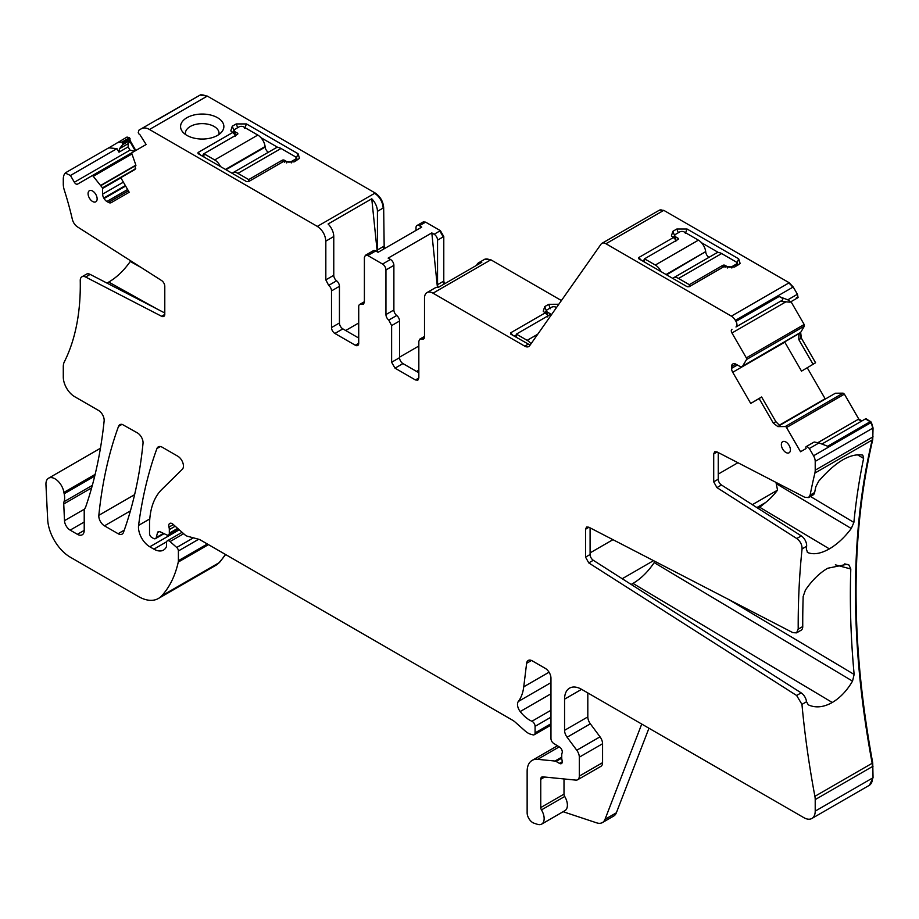 <?xml version="1.0" encoding="UTF-8"?>
<svg xmlns="http://www.w3.org/2000/svg" width="919" height="919" viewBox="0 0 919 919"><rect width="100%" height="100%" fill="white"/><g stroke="black" fill="none" stroke-linecap="round" stroke-linejoin="round"><path stroke-width="1.38" d="M545.036 312.69A4.813 2.78 180 0 1 546.426 310.99L546.621 310.886M547.552 316.883L548.023 315.573L543.244 311.254L544.726 306.613L548.689 304.315L558.798 304.258M514.215 336.136L516.363 334.895M545.289 312.828L510.55 332.885L510.55 334.022L530.102 345.096M513.227 335.573L510.55 332.885L510.55 334.022M659.497 210.129L663.782 210.348L789.203 282.753L793.212 286.992L797.416 294.264L798.094 297.584L790.11 302.19L780.323 301.363L735.97 326.969A4.813 2.78 -120 0 0 735.97 321.409L735.372 320.386A8.018 4.629 -120 0 0 731.363 316.147L605.943 243.742A8.018 4.629 -120 0 0 601.934 243.34A8.018 4.629 -120 0 0 601.037 244.178L529.666 345.716A8.018 4.629 -120 0 1 528.758 346.555A8.018 4.629 -120 0 1 524.749 346.153L433.01 293.184A12.027 6.95 -120 0 0 426.99 292.587A12.027 6.95 -120 0 0 424.509 298.101L424.509 336.836A4.813 2.78 -120 0 1 423.51 339.042A4.813 2.78 -120 0 1 421.672 339.077L419.834 339.111L424.509 336.411M561.417 300.536L490.849 259.79L484.566 259.376M92.325 485.358L64.043 501.694A8.018 4.629 -120 0 0 63.744 503.991L64.491 520.659A8.018 4.629 -120 0 0 70.154 530.125L77.414 534.318A9.627 5.56 -120 0 0 82.228 534.801A9.627 5.56 -120 0 0 84.215 530.389L84.215 511.148A8.018 4.629 -120 0 1 84.939 508.379A16.037 9.259 -120 0 0 85.8 506.61A583.818 337.066 -120 0 0 104.134 420.971A8.018 4.629 -120 0 0 98.505 410.425L74.623 396.652A16.037 9.259 -120 0 1 63.285 377.008L63.285 366.773A16.037 9.259 -120 0 1 64.284 361.96A256.137 147.879 -120 0 0 80.252 280.605A8.018 4.629 -120 0 1 81.917 276.791A8.018 4.629 -120 0 1 85.628 277.021L161.572 316.274A4.813 2.78 -120 0 0 163.789 316.412A4.813 2.78 -120 0 0 164.788 314.206L164.788 286.314A4.813 2.78 -120 0 0 161.572 280.525L77.46 226.878A8.018 4.629 -120 0 1 72.337 219.308A256.137 147.879 -120 0 0 64.284 190.026A16.037 9.259 -120 0 1 63.285 184.064L63.285 179.262A16.037 9.259 -120 0 1 65.226 173.048L70.453 175.483L116.954 148.637L108.741 147.833L65.64 172.703M64.043 501.694A16.037 9.259 -120 0 0 64.169 493.767A16.037 9.259 -120 0 1 63.905 492.4A12.832 7.409 -120 0 0 57.644 480.798A12.832 7.409 -120 0 0 48.592 478.19A12.832 7.409 -120 0 0 45.95 484.692L47.673 519.476A32.073 18.518 -120 0 0 70.315 557.201L138.367 596.488A40.103 23.147 -120 0 0 158.413 598.476A40.103 23.147 -120 0 0 161.629 595.891A152.37 87.971 -120 0 0 178.263 562.072A8.018 4.629 -120 0 0 178.401 560.693L178.401 550.963A3.205 1.849 -120 0 0 176.724 547.471L170.061 541.567A4.009 2.32 -120 0 0 167.327 540.832A4.009 2.32 -120 0 0 166.488 542.669L166.488 545.943A4.009 2.32 -120 0 1 166.224 547.161A19.242 11.108 -120 0 1 163.502 550.09A19.242 11.108 -120 0 1 153.887 549.137L149.82 546.794A16.037 9.259 -120 0 1 138.585 525.392A561.36 324.108 -120 0 1 156.931 448.552A8.018 4.629 -120 0 1 158.275 446.864A8.018 4.629 -120 0 1 162.284 447.254L177.781 456.203A8.018 4.629 -120 0 1 182.835 462.728A8.018 4.629 -120 0 1 182.33 469.276L161.767 489.494A88.213 50.936 -120 0 0 149.533 525.266L149.533 533.525A3.205 1.849 -120 0 0 151.807 537.454L153.473 538.419A4.009 2.32 -120 0 0 155.483 538.626A4.009 2.32 -120 0 0 156.219 537.581L157.517 532.71A4.009 2.32 -120 0 1 158.252 531.664A4.009 2.32 -120 0 1 160.009 531.733L166.741 534.938A4.009 2.32 -120 0 0 168.499 535.007A4.009 2.32 -120 0 0 169.326 533.169L169.326 529.597A8.018 4.629 -120 0 0 168.97 527.115A4.813 2.78 -120 0 1 169.751 523.416A4.813 2.78 -120 0 1 173.048 524.301L184.639 534.582A8.018 4.629 -120 0 0 187.579 536.282L198.837 539.292A8.018 4.629 -120 0 1 200.308 539.924L512.365 720.094A16.037 9.259 -120 0 1 515.306 722.231L525.117 730.938A16.037 9.259 -120 0 0 530.987 734.327L532.986 734.855A4.009 2.32 -120 0 0 534.249 734.74A4.009 2.32 -120 0 0 535.076 732.902L535.076 726.355A4.009 2.32 -120 0 0 531.906 721.266A25.663 14.819 -120 0 1 520.2 711.547A8.018 4.629 -120 0 1 518.327 701.484A56.139 32.406 -120 0 0 523.75 686.815L526.621 663.3A8.018 4.629 -120 0 1 528.241 660.451A8.018 4.629 -120 0 1 532.25 660.853L545.289 668.377A8.018 4.629 -120 0 1 550.963 678.199L550.963 738.577A4.009 2.32 -120 0 0 553.686 743.414L559.579 747.101A4.009 2.32 -120 0 1 562.106 753.006A8.018 4.629 -120 0 0 561.739 755.142L561.739 757.899A8.018 4.629 -120 0 0 562.106 760.472A4.009 2.32 -120 0 1 561.475 763.586A4.009 2.32 -120 0 1 559.464 763.39L556.064 761.426A4.009 2.32 -120 0 0 554.973 761.047L537.649 759.335A24.055 13.888 -120 0 0 532.124 760.404A24.055 13.888 -120 0 0 527.138 771.42L527.138 812.833A8.018 4.629 -120 0 0 533.996 823.183L537.42 824.32A12.027 6.95 -120 0 0 541.659 824.113A12.027 6.95 -120 0 0 541.463 809.892A3.205 1.849 -120 0 1 540.751 807.571L540.751 779.278A4.813 2.78 -120 0 1 541.75 777.072A4.813 2.78 -120 0 1 542.853 776.854L575.811 780.116A8.018 4.629 -120 0 0 577.649 779.76A8.018 4.629 -120 0 0 579.315 776.096L579.315 757.164A8.018 4.629 -120 0 0 576.776 750.249L567.103 737.233A8.018 4.629 -120 0 1 564.565 730.318L564.565 699.152A24.055 13.888 -120 0 1 569.55 688.147A24.055 13.888 -120 0 1 581.578 689.33L803.872 817.669A16.037 9.259 -120 0 0 811.891 818.461A16.037 9.259 -120 0 0 815.21 811.121L815.21 799.599A16.037 9.259 -120 0 0 814.889 796.336A841.666 485.944 -120 0 1 801.954 704.379L796.624 695.488L801.161 692.869A8.018 4.629 60 0 1 806.388 700.956L806.537 701.737L801.954 704.379M801.161 692.869L593.306 560.291L588.769 562.91L796.624 695.488M588.769 562.91L585.552 557.132L590.09 554.513A4.813 2.78 60 0 0 593.306 560.291M588.953 527.265L585.552 529.241L585.552 557.132M585.552 529.241L586.552 527.035L588.769 527.173L792.833 632.64L796.543 632.869L801.081 630.25A8.018 4.629 60 0 0 802.746 626.54L798.209 629.159L796.543 632.869M796.75 538.523L801.288 535.903L721.461 484.991L716.935 487.61L796.75 538.523C800.334 541.257 802.115 544.714 802.08 548.896A841.666 485.944 -120 0 0 798.209 629.159M716.935 487.61L713.707 481.832L718.244 479.213A4.813 2.78 60 0 0 721.461 484.991M717.119 451.964L713.707 453.94L713.707 481.832M713.707 453.94L714.706 451.734L716.935 451.872L804.849 497.317L808.571 497.547L813.108 494.927A8.018 4.629 60 0 0 814.648 492.504L810.11 495.123L808.571 497.547M869.443 785.228L873.05 777.727L872.728 762.942C850.489 642.347 850.489 534.594 872.728 439.684L814.889 473.078A841.666 485.944 -120 0 0 810.11 495.123M814.889 473.078A16.037 9.259 -120 0 0 815.21 470.183L815.21 461.372A8.018 4.629 -120 0 0 813.545 455.778L809.352 448.506L806.813 446.255L806.204 446.611A1.608 0.93 -120 0 0 805.906 447.714L806.078 448.541L800.529 451.746L786.549 427.542A1.608 0.93 -120 0 0 785.24 426.542L777.911 426.623L773.304 423.119L775.854 421.649L779.726 425.577L777.911 426.623M732.719 364.027L732.719 364.027A5.617 3.239 -120 0 0 731.558 366.601L731.558 368.358A5.617 3.239 -120 0 0 732.719 372.275L750.72 403.441L759.14 398.582L773.304 423.119M784.665 341.914L801.529 371.138L813.062 364.292L798.829 339.651L798.829 333.482L741.151 367.037L735.809 364.142A5.617 3.239 -120 0 0 733.006 363.867L733.006 363.867M796.497 335.079L741.151 367.037L742.621 366.141L746.538 359.524A1.608 0.93 -120 0 0 746.331 357.882L731.961 332.988A3.205 1.849 -120 0 1 731.961 329.278M418.834 377.985L417.835 380.19L415.434 379.949L418.834 377.985L418.834 341.317L419.834 339.111M415.434 379.949L395.021 368.163L391.62 362.27L391.62 325.602L399.558 321.018L399.558 357.686A4.813 2.78 60 0 0 402.959 363.579L418.834 372.746M388.783 320.088L396.721 315.504A4.813 2.78 -120 0 1 393.883 309.99L385.946 314.574A4.813 2.78 -120 0 0 388.783 320.088L391.62 325.602M385.946 314.574L385.946 269.945A4.813 2.78 -120 0 0 382.545 264.052L367.795 255.539L375.733 250.956L378.077 252.3L421.741 227.096L419.397 225.741L425.072 222.467L422.97 222.099M364.395 301.708L359.72 304.407A4.813 2.78 -120 0 1 361.558 304.373L363.396 304.338L364.395 302.133L364.395 257.504L365.394 255.298L367.795 255.539M359.72 304.407A4.813 2.78 -120 0 0 358.72 306.613L358.72 343.281L355.32 345.245A4.813 2.78 -120 0 0 357.732 345.487A4.813 2.78 -120 0 0 358.72 343.281M355.32 345.245L334.907 333.459L342.844 328.876L358.72 338.043M331.506 290.898L339.444 286.314A4.813 2.78 -120 0 0 336.607 280.8L328.669 285.384A4.813 2.78 -120 0 1 331.506 290.898L331.506 327.566A4.813 2.78 -120 0 0 334.907 333.459M328.669 285.384L325.831 279.87L325.831 241.134L333.769 236.551L333.769 275.286A4.813 2.78 60 0 0 336.607 280.8M384.199 248.773L383.671 207.74C383.166 201.479 380.34 196.574 375.17 193.001L207.315 96.093L149.475 129.487L317.331 226.396C322.5 229.968 325.326 234.873 325.831 241.134M149.475 129.487A16.037 9.259 -120 0 0 141.457 128.694L138.918 130.165L138.241 132.692L138.861 133.76A1.608 0.93 -120 0 0 139.952 134.737L146.132 144.513L132.164 152.588A1.608 0.93 -120 0 0 131.957 153.99L135.69 164.593L134.955 169.498L120.791 177.677L129.211 192.255L111.21 202.651A5.617 3.239 -120 0 1 108.408 202.375L106.88 201.491A5.617 3.239 -120 0 1 104.077 198.527L103.79 198.044A5.617 3.239 -120 0 1 102.629 194.127L102.468 187.867L93.256 176.322A1.608 0.93 -120 0 0 91.946 175.805L77.575 184.11A3.205 1.849 -120 0 1 74.359 182.249L70.453 175.483M97.138 198.883A6.41 3.699 -120 0 0 94.37 192.45A6.41 3.699 -120 0 0 89.442 190.681A6.41 3.699 -120 0 0 88.075 193.645A6.41 3.699 -120 0 0 90.901 200.124A6.41 3.699 -120 0 0 95.852 201.789A6.41 3.699 -120 0 0 97.138 198.883M143.019 443.395A8.018 4.629 -120 0 0 137.379 432.872L122.261 424.417A8.018 4.629 -120 0 0 119.861 424.681A8.018 4.629 -120 0 0 118.517 426.382A561.36 324.108 -120 0 0 98.838 515.318A8.018 4.629 -120 0 0 104.467 525.84L118.103 533.709A8.018 4.629 -120 0 0 122.112 534.111A8.018 4.629 -120 0 0 123.456 532.411A561.36 324.108 -120 0 0 143.019 443.395M790.42 449.851A6.41 3.699 -120 0 0 787.652 443.417A6.41 3.699 -120 0 0 782.724 441.648A6.41 3.699 -120 0 0 781.357 444.612A6.41 3.699 -120 0 0 784.183 451.091A6.41 3.699 -120 0 0 789.134 452.768A6.41 3.699 -120 0 0 790.42 449.851M796.382 297.641L797.485 297.94L790.11 302.19L797.485 297.94M813.062 364.292L815.567 362.741L801.379 338.169L800.656 332.425L804.378 326.13L804.171 324.487L791.006 301.673M825.285 399.018L807.227 367.749M861.976 420.902L858.771 419.041L844.389 394.148L843.079 393.148L835.394 393.229L779.496 425.508M872.728 439.684L873.05 427.978L871.384 422.384L865.985 418.582L821.896 444.038L865.422 418.915L870.224 421.683L827.697 446.243L818.99 442.935L809.352 448.506M215.976 565.231L219.469 562.497L225.626 554.548M135.805 150.475L130.257 140.86L129.522 137.735L126.994 137.057L107.684 148.545M207.315 96.093L200.204 95.059M444.486 283.856L443.785 281.076L443.785 236.551L440.385 230.658L425.635 222.145L423.234 221.904M426.99 292.587L434.94 288.003A12.027 6.95 -120 0 1 438.122 287.532L481.786 262.317A12.027 6.95 -120 0 0 478.604 262.8A12.027 6.95 -120 0 0 476.593 265.327M648.952 728.227L616.362 812.787A16.037 9.259 -120 0 1 613.731 816.038L602.382 822.585A16.037 9.259 -120 0 1 596.73 822.873L563.129 811.718M541.659 824.113L564.909 810.684A12.027 6.95 -120 0 0 564.714 796.474L541.463 809.892M564.002 778.956L564.002 794.142A3.205 1.849 -120 0 0 564.714 796.474M577.649 779.76L600.9 766.343A8.018 4.629 -120 0 0 602.565 762.667L602.565 743.747A8.018 4.629 -120 0 0 600.027 736.831L590.354 723.816L567.103 737.233M587.815 692.937L587.815 716.9A8.018 4.629 -120 0 0 590.354 723.816M802.746 626.54A841.666 485.944 -120 0 1 803.172 596.488L805.4 590.147C811.936 580.463 819.334 573.169 827.617 568.275L846.904 564.3L848.949 565.001L850.799 568.987A841.666 485.944 -120 0 0 854.142 674.454L852.533 681.128C846.927 690.686 840.173 697.808 832.281 702.484C823.78 707.239 815.98 708.112 808.869 705.091L808.513 704.907M808.192 704.689L806.537 701.737M801.288 535.903A8.018 4.629 60 0 1 806.618 546.277A841.666 485.944 -120 0 0 806.331 549.045L807.537 552.445M862.838 455.227L863.619 458.386A841.666 485.944 -120 0 0 853.877 522.417L851.281 528.505C844.572 537.431 837.278 544.22 829.375 548.873C820.908 553.64 813.729 554.881 807.824 552.595L807.296 552.273M862.447 455.054C850.006 453.228 835.417 461.935 818.691 481.188L815.819 486.714A841.666 485.944 -120 0 0 814.648 492.504M590.09 527.851L590.09 554.513M718.244 452.55L718.244 479.213M806.813 446.255L814.188 442.005L818.99 442.935M759.14 398.582L761.621 396.997L775.854 421.649M750.72 403.441L761.621 396.997M798.393 333.988L742.518 366.244L798.393 333.988M780.323 301.363L782.471 300.122C783.321 298.882 782.195 297.676 779.071 296.527L735.97 321.409M797.416 294.264L787.778 299.835L779.071 296.527M638.705 258.721L638.705 257.584L673.443 237.527L671.398 235.965L672.88 231.312L676.844 229.015L687.056 229.015L738.658 258.813L740.128 263.466L734.683 266.992L723.908 266.671L689.17 286.728L687.205 286.728L638.705 258.721L638.705 257.584L641.382 260.272M396.721 315.504A4.813 2.78 60 0 1 399.558 321.018M393.883 309.99L393.883 265.361A4.813 2.78 -120 0 0 390.483 259.468L382.545 264.052M437.433 287.452L431.804 232.909L388.14 258.113L390.483 259.468M431.804 232.909L434.147 234.253L440.385 230.658M365.394 255.298L373.332 250.715A4.813 2.78 60 0 1 375.733 250.956M339.444 286.314L339.444 322.983A4.813 2.78 -120 0 0 342.844 328.876M377.227 251.806L371.758 198.791L328.094 224.006A12.027 6.95 60 0 1 333.769 236.551M371.758 198.791A12.027 6.95 60 0 1 377.433 211.336L383.108 208.062A12.027 6.95 60 0 0 374.607 193.335L317.331 226.396M196.126 114.553A21.654 12.498 0 0 0 182.456 131.647A21.654 12.498 0 0 0 208.314 138.539A21.654 12.498 0 0 0 221.984 131.647A21.654 12.498 0 0 0 218.527 118.321A21.654 12.498 0 0 0 196.126 114.553M198.09 153.634L198.09 152.497L198.09 153.634L246.602 181.64L248.567 181.64L283.305 161.572L294.08 161.905L299.525 158.367L298.055 153.714L246.453 123.927L236.24 123.927L232.266 126.213L230.795 130.877L235.574 135.173L235.103 136.494M200.779 155.185L198.09 152.497L232.84 132.439M154.783 121.009L199.905 95.185L157.884 119.459M154.691 121.055L141.457 128.694L154.691 121.055M132.141 152.6L91.946 175.805L132.141 152.6M130.257 140.86L128.2 143.651L128.132 146.902L130.004 150.13L134.519 151.233M128.2 143.651L119.539 148.66L118.999 152.175L116.954 148.637M106.926 283.063L108.741 282.076C116.69 277.446 123.87 270.577 130.28 261.467L130.682 260.835M164.788 312.977L90.165 274.402A8.018 4.629 -120 0 0 86.455 274.172L81.917 276.791M790.719 301.834L787.778 299.835M129.522 137.735L122.147 141.985L117.345 142.617M122.147 141.985L122.491 144.811L119.539 148.66M135.242 150.808L129.694 141.193M377.893 252.197A4.813 2.78 -120 0 1 377.433 249.968L377.433 211.336M415.997 230.416L415.997 227.705A4.813 2.78 60 0 1 416.996 225.511A4.813 2.78 60 0 1 419.397 225.741M438.248 287.463A4.813 2.78 -120 0 1 437.547 284.672L437.547 240.146A4.813 2.78 -120 0 0 434.147 234.253M602.382 822.585A16.037 9.259 -120 0 0 605.024 819.334L641.738 724.057M851.281 528.505L776.268 483.681L775.866 482.326M752.339 504.692L777.531 490.149A48.121 27.777 -60 0 1 765.619 502.509L758.221 508.437M777.531 490.149L776.268 483.681M852.533 681.128L654.19 562.612L654.925 561.371M654.19 562.612C647.952 571.836 640.888 578.763 632.984 583.416L631.135 584.427M642.37 260.835L644.529 259.595M675.718 241.582L676.177 240.261L673.443 237.527M673.19 237.378L674.776 235.586M701.496 242.719L718.543 252.564M735.82 266.338L735.82 264.373A3.205 1.849 0 0 0 736.762 263.064L738.348 264.879M418.834 346.026L399.558 357.158M345.682 330.507L358.72 322.983M218.94 134.484A16.841 9.718 0 0 0 219.055 133.347A16.841 9.718 0 0 0 197.47 124.019A16.841 9.718 0 0 0 185.374 133.347A16.841 9.718 0 0 0 185.489 134.484M201.755 155.748L203.915 154.507M268.337 152.278A4.813 2.78 -120 0 1 265.154 147.097L265.097 146.535A10.431 6.019 -120 0 0 257.802 135.07L243.615 126.868A3.205 1.849 0 0 0 239.078 126.868L235.103 129.165A3.205 1.849 0 0 0 234.161 130.475L232.576 132.29M297.745 159.791L296.159 157.988M277.94 147.477L260.893 137.632M130.28 261.467L141.4 267.659M418.834 370.127L416.571 371.437M718.244 474.089L737.923 462.728M756.854 507.575L765.619 502.509M590.09 552.882L612.962 539.671M622.209 578.729L653.535 560.647M357.594 337.388L358.72 336.733M220.514 166.58A10.431 6.019 -120 0 0 214.701 159.952L203.915 153.714L203.915 156.988M203.915 153.714L237.378 134.404A1.608 0.93 0 0 0 237.849 133.749A1.608 0.93 0 0 0 237.378 133.094L235.103 131.785A3.205 1.849 0 0 1 234.161 130.475L234.161 133.772M295.217 161.25L295.217 159.286A3.205 1.849 0 0 0 296.159 157.976A3.205 1.849 0 0 0 295.217 156.667L281.03 148.476A10.431 6.019 -120 0 0 275.815 147.959L232.714 172.841A10.431 6.019 -120 0 0 232.116 173.277M248.716 181.548L248.716 179.584L237.929 173.358A10.431 6.019 -120 0 0 232.714 172.841M286.705 162.916L286.705 161.572A3.205 1.849 0 0 0 291.243 161.572L295.217 159.286M248.716 179.584L282.167 160.262A1.608 0.93 0 0 1 284.442 160.262L286.705 161.572M556.512 307.52L556.064 307.268A3.205 1.849 0 0 0 551.526 307.268L547.552 309.554A3.205 1.849 0 0 0 546.621 310.863A3.205 1.849 0 0 0 547.552 312.173L549.826 313.482A1.608 0.93 0 0 1 550.297 314.137A1.608 0.93 0 0 1 549.826 314.792L549.826 313.482M530.998 343.809A10.431 6.019 -120 0 0 527.161 340.34L516.363 334.114L516.363 337.388M516.363 334.114L549.826 314.792M666.574 274.815L705.7 251.622A10.431 6.019 -120 0 0 698.406 240.158L684.218 231.967A3.205 1.849 0 0 0 679.681 231.967L675.718 234.253A3.205 1.849 0 0 0 674.776 235.563A3.205 1.849 0 0 0 675.718 236.872L677.981 238.182A1.608 0.93 0 0 1 678.452 238.837A1.608 0.93 0 0 1 677.981 239.491L677.981 238.182M661.117 271.668A10.431 6.019 -120 0 0 655.316 265.04L644.529 258.813L644.529 262.087M644.529 258.813L677.981 239.491M705.769 252.185A4.813 2.78 -120 0 0 708.94 257.366M736.762 265.798L736.762 263.064A3.205 1.849 0 0 0 735.82 261.754L721.633 253.564A10.431 6.019 -120 0 0 716.418 253.047L673.317 277.929A10.431 6.019 -120 0 0 672.719 278.365M689.319 286.636L689.319 284.672L678.532 278.446A10.431 6.019 -120 0 0 673.317 277.929M727.32 268.003L727.32 266.671A3.205 1.849 0 0 0 731.857 266.671L735.82 264.373M689.319 284.672L722.782 265.361A1.608 0.93 0 0 1 725.045 265.361L727.32 266.671M548.689 304.315L550.389 308.704M544.726 306.613L546.426 310.99M433.01 293.184L490.286 260.123A12.027 6.95 -120 0 0 484.267 259.526L478.604 262.8M528.149 344.188L524.749 346.153M663.782 210.348L605.943 243.742M663.219 210.669A8.018 4.629 -120 0 0 659.21 210.279L601.934 243.34M94.714 476.134L64.169 493.767M95.139 474.376L63.905 492.4M84.215 530.389L77.414 534.318M84.215 522.015L70.154 530.125M84.571 509.069L64.491 520.659M91.624 487.886L63.744 503.991M216.252 565.082L215.689 565.403A40.103 23.147 -120 0 0 218.906 562.819L161.629 595.891M208.464 544.634L178.263 562.072M219.469 562.497L218.906 562.819A152.37 87.971 -120 0 0 225.373 554.398M207.338 543.991L178.401 560.693M198.688 539.258L178.401 550.963M193.392 537.845L176.724 547.471M183.662 533.709L170.061 541.567M166.615 541.785L153.887 549.137M179.251 529.803L149.82 546.794M149.786 518.925L138.585 525.392M160.423 446.542L156.931 448.552M163.479 533.388L156.219 537.581M159.527 531.55L157.517 532.71M177.631 528.368L169.326 533.169M175.196 526.208L169.326 529.597M173.358 524.577L168.97 527.115M550.963 723.735L535.076 732.902M550.963 717.188L535.076 726.355M550.963 710.261L531.906 721.266M550.963 693.788L520.2 711.547M550.963 682.645L518.327 701.484M549.057 672.203L523.75 686.815M531.504 660.474L526.621 663.3M562.302 761.748L559.464 763.39M561.739 758.152L556.064 761.426M561.739 757.153L554.973 761.047M559.223 746.871L537.649 759.335M564.002 794.142L540.751 807.571M544.634 777.037L540.751 779.278M602.565 762.667L579.315 776.096M602.565 743.747L579.315 757.164M600.027 736.831L576.776 750.249M587.815 716.9L564.565 730.318M581.578 689.33L564.565 699.152M869.73 785.067L869.156 785.4A16.037 9.259 -120 0 0 872.487 778.06L815.21 811.121M873.05 766.205L815.21 799.599M872.487 766.526A16.037 9.259 -120 0 0 872.165 763.264L814.889 796.336M806.618 546.277L802.08 548.896M873.05 436.789L872.487 437.122A16.037 9.259 -120 0 1 872.165 440.017A841.666 485.944 -120 0 0 872.165 763.264L872.728 762.942M872.487 437.122L815.21 470.183M873.05 427.978L815.21 461.372M872.487 428.3A8.018 4.629 -120 0 0 870.821 422.717L813.545 455.778M870.798 421.361L870.224 421.683M844.389 394.148L786.549 427.542M858.771 419.041L817.784 442.705M843.826 394.481A1.608 0.93 -120 0 0 842.505 393.47L785.24 426.542M843.079 393.148L842.505 393.47M835.394 393.229L834.82 393.562M825.124 398.743L779.094 425.313M784.815 342.19L732.719 372.275M737.337 365.027L731.558 368.358M735.809 364.142L731.558 366.601M798.542 333.85L742.621 366.141M800.656 332.425L798.829 333.482M804.378 326.13L746.538 359.524M803.815 326.452A1.608 0.93 -120 0 0 803.608 324.821L746.331 357.882M786.044 301.754L731.961 332.988M793.212 286.992L735.372 320.386M792.649 287.314A8.018 4.629 -120 0 0 788.64 283.086L731.363 316.147M424.452 337.468L421.672 339.077M395.021 368.163L402.959 363.579M391.62 362.27L399.558 357.686M385.946 269.945L393.883 265.361M361.558 304.373L364.349 302.765M339.444 322.983L331.506 327.566M325.831 279.87L333.769 275.286M206.752 96.426A16.037 9.259 -120 0 0 200.399 95.002L200.974 94.68M128.384 190.83L108.408 202.375M127.626 189.521L106.88 201.491M125.639 186.075L104.077 198.527M125.363 185.592L103.79 198.044M123.376 182.157L102.629 194.127M120.906 177.872L102.629 188.429M135.736 168.659L102.468 187.867M135.92 165.386L101.09 185.489M135.851 165.133L100.952 185.282M131.957 153.99L93.256 176.322M130.004 150.13L74.359 182.249M128.132 146.902L118.999 152.175M164.788 314.413L161.572 316.274M90.165 274.402L85.628 277.021M124.272 530.16L118.103 533.709M130.418 510.861L104.467 525.84M134.611 494.663L98.838 515.318M122.009 424.36L118.517 426.382M801.379 338.169L800.817 338.502L800.081 332.758M800.817 338.502L798.829 339.651M861.402 421.224L858.197 419.374M130.13 138.803L122.767 143.054M130.429 140.228L129.866 140.561L129.568 139.125M129.866 140.561L122.491 144.811M377.433 249.968L383.671 246.372M383.637 249.095L383.108 246.694M443.785 236.551L443.222 236.872L439.81 230.979M443.785 281.076L437.547 284.672M437.547 240.146L443.222 236.872M443.911 284.189L443.222 281.398M616.362 812.787L605.024 819.334M857.094 454.618L863.619 458.386M853.877 522.417L810.443 496.467M829.375 548.873L760.116 507.495M848.949 565.001L844.722 563.875M850.799 568.987L835.348 564.84M854.142 674.454L728.583 599.441M832.281 702.484L632.984 583.416M672.88 231.312L674.58 235.689M676.844 229.015L678.302 232.76M687.056 229.015L685.356 233.403M738.658 258.813L736.958 263.19L736.958 265.683M232.266 126.213L233.977 130.601L233.977 133.577M236.24 123.927L237.688 127.672M246.453 123.927L244.741 128.315M298.055 153.714L296.343 158.102L296.343 160.595M108.741 282.076L156.575 308.727M235.103 134.702L235.103 131.785M214.701 159.952L257.802 135.07M237.378 134.404L237.378 133.094M265.097 146.535L225.454 169.429M265.154 147.097L225.971 169.728M281.03 148.476L237.929 173.358M282.167 162.226L282.167 160.262M291.243 162.916L291.243 161.572M284.442 162.192L284.442 160.262M547.552 315.102L547.552 312.173M527.161 340.34L537.73 334.229M675.718 239.802L675.718 236.872M655.316 265.04L698.406 240.158M705.7 251.622L666.057 274.517M721.633 253.564L678.532 278.446M722.782 267.326L722.782 265.361M731.857 268.003L731.857 266.671M725.045 267.291L725.045 265.361M484.841 259.192L484.267 259.526M100.435 448.254L48.592 478.19M215.689 565.403L158.413 598.476M182.077 532.308L167.327 540.832M164.064 533.663L155.483 538.626M178.562 529.195L168.499 535.007M550.963 725.091L534.249 734.74M557.465 745.78L532.124 760.404M869.156 785.4L811.891 818.461M200.48 94.864L199.905 95.185M416.996 225.511L422.671 222.237M296.159 160.71L296.159 157.976M546.621 314.16L546.621 310.863M674.776 238.86L674.776 235.563"/></g></svg>
